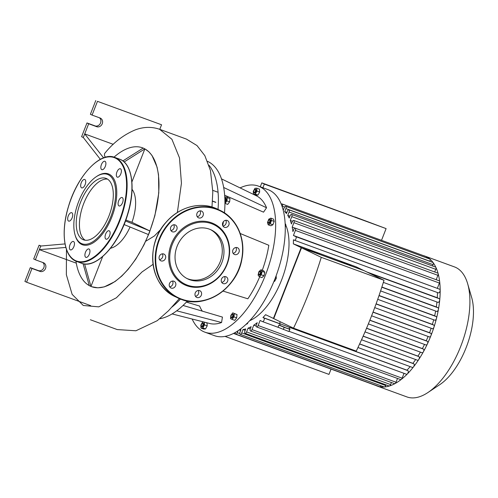 <?xml version="1.0" encoding="UTF-8"?>
<svg xmlns="http://www.w3.org/2000/svg" width="498" height="498" viewBox="0 0 498 498"><rect width="100%" height="100%" fill="white"/><g stroke="black" fill="none" stroke-linecap="round" stroke-linejoin="round"><path stroke-width="0.75" d="M331.046 369.099L328.973 374.396L225.059 336.405M355.006 217.091L261.817 182.872L264.345 184.092L262.907 187.758M355.055 216.96L386.106 228.607L264.345 184.092M261.817 182.872L260.273 186.794M381.518 240.316L386.106 228.607M183.052 305.448L222.432 317.083L221.573 322.517A68.052 32.663 110.1 0 1 209.733 323.501L172.109 313.921M221.573 322.517L176.715 310.814M202.325 311.144A62.219 29.861 -69.9 0 1 199.617 306.065L186.401 302.093M240.217 233.506L268.82 245.284A68.052 32.663 110.1 0 1 262.278 270.265M259.707 276.801A68.052 32.663 110.1 0 1 247.848 298.794L223.011 291.081M221.479 178.875L256.414 195.82A68.052 32.663 110.1 0 1 266.542 207.766L223.67 187.478M266.542 207.766L263.542 212.167L224.648 195.21M255.48 190.23A1.556 0.747 110.1 0 1 254.789 192.166A1.556 0.747 110.1 0 1 253.775 192.104A1.556 0.747 110.1 0 1 254.665 189.657A1.556 0.747 110.1 0 1 255.48 190.23M253.837 192.272A1.942 0.934 -69.9 0 0 253.887 192.489A1.942 0.934 -69.9 0 0 254.254 192.963A1.942 0.934 -69.9 0 0 255.455 192.172A1.942 0.934 -69.9 0 0 256.022 190.149A1.942 0.934 -69.9 0 0 255.592 189.315A1.942 0.934 -69.9 0 0 255.001 189.433A1.942 0.934 -69.9 0 0 254.827 189.576M255.686 189.358A1.942 0.934 110.1 0 1 255.785 189.383A1.942 0.934 110.1 0 1 256.215 190.217A1.942 0.934 110.1 0 1 255.648 192.24A1.942 0.934 110.1 0 1 254.447 193.037A1.942 0.934 110.1 0 1 254.354 192.987M256.781 188.176L259.477 189.159L259.651 192.054L257.983 195.085L256.14 195.222L253.445 194.239L253.27 191.344L254.939 188.312L256.781 188.176L256.962 191.07L255.293 194.102L253.445 194.239M259.651 192.054L256.962 191.07M257.983 195.085L255.293 194.102M224.853 198.646A1.556 0.747 110.1 0 1 224.915 198.596A1.556 0.747 110.1 0 1 225.42 198.515A1.556 0.747 110.1 0 1 225.694 199.717A1.556 0.747 110.1 0 1 224.922 201.223M224.928 201.877A1.942 0.934 -69.9 0 0 226.16 200.053A1.942 0.934 -69.9 0 0 225.88 198.272A1.942 0.934 -69.9 0 0 225.843 198.254A1.942 0.934 -69.9 0 0 225.252 198.372A1.942 0.934 -69.9 0 0 225.077 198.515M225.936 198.297A1.942 0.934 110.1 0 1 226.036 198.322A1.942 0.934 110.1 0 1 226.073 198.341A1.942 0.934 110.1 0 1 226.304 200.289A1.942 0.934 110.1 0 1 224.928 202.001M224.822 198.061L225.719 196.878L229.97 198.615L229.615 201.889L227.704 204.404L224.928 203.383M225.719 196.878L227.281 197.631L226.926 200.899L225.009 203.421M229.97 198.615L227.281 197.631M229.615 201.889L226.926 200.899M201.273 325.661A1.556 0.747 110.1 0 1 202.213 323.507A1.556 0.747 110.1 0 1 203.028 324.098A1.556 0.747 110.1 0 1 202.325 326.022A1.556 0.747 110.1 0 1 201.316 325.953A1.556 0.747 110.1 0 1 201.273 325.661M201.385 326.115A1.942 0.934 -69.9 0 0 201.429 326.339A1.942 0.934 -69.9 0 0 201.802 326.812A1.942 0.934 -69.9 0 0 203.346 325.306A1.942 0.934 -69.9 0 0 203.134 323.158A1.942 0.934 -69.9 0 0 202.549 323.283A1.942 0.934 -69.9 0 0 202.369 323.42M203.228 323.202A1.942 0.934 110.1 0 1 203.327 323.227A1.942 0.934 110.1 0 1 203.539 325.375A1.942 0.934 110.1 0 1 201.995 326.881A1.942 0.934 110.1 0 1 201.902 326.837M205.263 322.362L207.019 323.009L207.199 325.904L204.504 324.92L202.835 327.952L200.993 328.089L200.819 325.194L202.487 322.162L204.012 322.044M204.336 322.125L204.504 324.92M207.199 325.904L205.531 328.935L202.835 327.952M205.531 328.935L203.682 329.072L200.993 328.089M231.333 317.375A1.556 0.747 110.1 0 1 231.066 317.008A1.556 0.747 110.1 0 1 231.962 314.562A1.556 0.747 110.1 0 1 232.715 315.788A1.556 0.747 110.1 0 1 231.333 317.375M231.134 317.176A1.942 0.934 -69.9 0 0 231.178 317.394A1.942 0.934 -69.9 0 0 231.508 317.855A1.942 0.934 -69.9 0 0 231.551 317.867A1.942 0.934 -69.9 0 0 233.095 316.367A1.942 0.934 -69.9 0 0 232.883 314.219A1.942 0.934 -69.9 0 0 232.298 314.338A1.942 0.934 -69.9 0 0 232.118 314.481M232.977 314.263A1.942 0.934 110.1 0 1 233.076 314.288A1.942 0.934 110.1 0 1 233.288 316.435A1.942 0.934 110.1 0 1 231.744 317.942A1.942 0.934 110.1 0 1 231.701 317.923A1.942 0.934 110.1 0 1 231.651 317.892M232.765 312.844L237.017 314.58L234.321 313.597L233.967 316.865L232.056 319.386L230.499 318.633L230.854 315.359L232.765 312.844L234.321 313.597M237.017 314.58L236.662 317.849L233.967 316.865M236.662 317.849L234.745 320.37L232.056 319.386M246.94 323.495L247.462 323.688L247.904 322.542M245.925 324.466L247.462 323.688M259.657 274.274A1.556 0.747 110.1 0 1 258.755 274.105A1.556 0.747 110.1 0 1 259.645 271.659A1.556 0.747 110.1 0 1 260.466 272.331A1.556 0.747 110.1 0 1 259.657 274.274M258.817 274.267A1.942 0.934 -69.9 0 0 258.867 274.491A1.942 0.934 -69.9 0 0 259.234 274.964A1.942 0.934 -69.9 0 0 260 274.703A1.942 0.934 -69.9 0 0 260.964 272.78A1.942 0.934 -69.9 0 0 260.572 271.31A1.942 0.934 -69.9 0 0 259.981 271.435A1.942 0.934 -69.9 0 0 259.807 271.572M260.666 271.36A1.942 0.934 110.1 0 1 260.765 271.379A1.942 0.934 110.1 0 1 261.151 272.848A1.942 0.934 110.1 0 1 260.193 274.772A1.942 0.934 110.1 0 1 259.427 275.033A1.942 0.934 110.1 0 1 259.334 274.989M258.929 271.615L260.958 269.785L262.122 271.379L261.263 274.803L259.234 276.633L258.07 275.039L258.929 271.615M262.122 271.379L264.818 272.362L263.647 270.769L260.958 269.785M264.818 272.362L263.952 275.786L261.263 274.803M263.952 275.786L261.923 277.616L259.234 276.633M275.307 277.959L276.297 278.32L276.141 275.749M273.937 281.401L274.628 281.351L276.297 278.32M274.043 281.14L274.628 281.351M269.661 221.61A1.556 0.747 110.1 0 1 268.833 222.699A1.556 0.747 110.1 0 1 268.154 222.363A1.556 0.747 110.1 0 1 269.051 219.917A1.556 0.747 110.1 0 1 269.798 220.141A1.556 0.747 110.1 0 1 269.661 221.61M268.223 222.531A1.942 0.934 -69.9 0 0 268.273 222.755A1.942 0.934 -69.9 0 0 268.64 223.229A1.942 0.934 -69.9 0 0 270.153 221.809A1.942 0.934 -69.9 0 0 269.978 219.574A1.942 0.934 -69.9 0 0 269.387 219.693A1.942 0.934 -69.9 0 0 269.206 219.836M270.065 219.618A1.942 0.934 110.1 0 1 270.171 219.643A1.942 0.934 110.1 0 1 270.346 221.878A1.942 0.934 110.1 0 1 268.833 223.297A1.942 0.934 110.1 0 1 268.739 223.247M267.494 222.488L268.808 219.145L270.812 218.13L271.503 220.452L270.196 223.795L268.192 224.81L267.494 222.488M271.503 220.452L274.199 221.436L273.502 219.114L270.812 218.13M274.199 221.436L272.885 224.779L270.196 223.795M272.885 224.779L270.881 225.793L268.192 224.81M285.155 223.976L285.771 224.2L285.149 223.901M285.261 227.673L285.771 224.2M240.092 187.902A77.775 37.325 110.1 0 1 258.288 186.071A77.775 37.325 110.1 0 1 265.316 275.413A77.775 37.325 110.1 0 1 204.871 332.16A77.775 37.325 110.1 0 1 192.153 319.025M187.995 302.572A77.775 37.325 110.1 0 1 187.852 301.153M226.839 197.289A77.775 37.325 110.1 0 1 227.667 196.523M204.871 332.16L214.489 335.677A77.775 37.325 -69.9 0 0 274.933 278.93A77.775 37.325 -69.9 0 0 269.549 190.28A77.775 37.325 -69.9 0 0 267.899 189.582L258.288 186.071M224.48 212.87A83.608 40.126 -69.9 0 0 208.033 161.589A83.608 40.126 -69.9 0 0 207.554 161.364M159.746 318.751A83.608 40.126 -69.9 0 0 187.36 301.066M222.749 225.669A83.608 40.126 -69.9 0 0 223.428 221.616M171.76 307.21A83.608 40.126 -69.9 0 0 180.45 299.086M218.031 209.39A83.608 40.126 -69.9 0 0 208.961 165.236M172.501 281.059A3.691 3.237 -64.2 0 1 170.87 286.475A3.691 3.237 -64.2 0 1 169.706 286.848M173.74 287.863A3.691 3.237 115.8 0 0 175.862 284.514A3.691 3.237 115.8 0 0 174.144 281.32A3.691 3.237 115.8 0 0 169.625 283.238A3.691 3.237 115.8 0 0 170.932 287.975A3.691 3.237 115.8 0 0 173.74 287.863M162.354 253.843A3.691 3.237 -64.2 0 1 162.435 257.454A3.691 3.237 -64.2 0 1 159.553 259.632M161.041 260.871A3.691 3.237 115.8 0 0 165.367 258.692A3.691 3.237 115.8 0 0 163.991 254.105A3.691 3.237 115.8 0 0 159.472 256.022A3.691 3.237 115.8 0 0 160.779 260.759A3.691 3.237 115.8 0 0 161.041 260.871M173.746 224.772A3.691 3.237 -64.2 0 1 173.827 228.383A3.691 3.237 -64.2 0 1 170.945 230.562M170.677 230.001A3.691 3.237 115.8 0 0 172.171 231.688A3.691 3.237 115.8 0 0 176.697 229.771A3.691 3.237 115.8 0 0 175.383 225.034A3.691 3.237 115.8 0 0 171.592 225.899A3.691 3.237 115.8 0 0 170.677 230.001M200.009 210.872A3.691 3.237 -64.2 0 1 200.09 214.482A3.691 3.237 -64.2 0 1 197.208 216.667M196.996 213.349A3.691 3.237 115.8 0 0 198.434 217.788A3.691 3.237 115.8 0 0 202.96 215.871A3.691 3.237 115.8 0 0 201.653 211.133A3.691 3.237 115.8 0 0 196.996 213.349M225.762 220.284A3.691 3.237 -64.2 0 1 225.843 223.901A3.691 3.237 -64.2 0 1 222.961 226.08M224.592 220.658A3.691 3.237 115.8 0 0 222.475 224.007A3.691 3.237 115.8 0 0 224.187 227.2A3.691 3.237 115.8 0 0 228.707 225.283A3.691 3.237 115.8 0 0 227.399 220.552A3.691 3.237 115.8 0 0 224.592 220.658M235.909 247.5A3.691 3.237 -64.2 0 1 235.996 251.11A3.691 3.237 -64.2 0 1 233.114 253.295M237.291 247.655A3.691 3.237 115.8 0 0 232.964 249.828A3.691 3.237 115.8 0 0 234.34 254.416A3.691 3.237 115.8 0 0 238.859 252.498A3.691 3.237 115.8 0 0 237.552 247.761A3.691 3.237 115.8 0 0 237.291 247.655M224.517 276.571A3.691 3.237 -64.2 0 1 224.791 277.131A3.691 3.237 -64.2 0 1 221.722 282.366M227.661 278.519A3.691 3.237 115.8 0 0 226.16 276.832A3.691 3.237 115.8 0 0 221.641 278.749A3.691 3.237 115.8 0 0 222.948 283.487A3.691 3.237 115.8 0 0 226.746 282.621A3.691 3.237 115.8 0 0 227.661 278.519M198.254 290.471A3.691 3.237 -64.2 0 1 198.465 293.789A3.691 3.237 -64.2 0 1 195.459 296.266M201.335 295.171A3.691 3.237 115.8 0 0 199.897 290.732A3.691 3.237 115.8 0 0 195.372 292.65A3.691 3.237 115.8 0 0 196.679 297.387A3.691 3.237 115.8 0 0 201.335 295.171M186.831 285.734A33.833 29.65 115.8 0 0 229.472 247.35A33.833 29.65 115.8 0 0 181.191 229.696A33.833 29.65 115.8 0 0 186.831 285.734M187.453 285.173A33.055 28.965 115.8 0 0 229.117 247.674A33.055 28.965 115.8 0 0 181.944 230.425A33.055 28.965 115.8 0 0 187.453 285.173M186.856 278.457A27.166 23.804 115.8 0 0 187.914 278.874A27.166 23.804 115.8 0 0 219.525 263.374A27.166 23.804 115.8 0 0 210.467 229.578M189.601 279.689A27.166 23.804 115.8 0 0 221.429 263.703A27.166 23.804 115.8 0 0 211.32 229.964A27.166 23.804 115.8 0 0 178.072 244.07A27.166 23.804 115.8 0 0 187.69 278.88A27.166 23.804 115.8 0 0 189.601 279.689M72.154 249.293A4.47 2.148 -69.9 0 0 74.37 244.867A4.47 2.148 -69.9 0 0 73.474 241.493A4.47 2.148 -69.9 0 0 69.919 244.954A4.47 2.148 -69.9 0 0 70.399 249.89A4.47 2.148 -69.9 0 0 72.154 249.293M68.556 221.062A4.47 2.148 -69.9 0 0 68.649 221.106A4.47 2.148 -69.9 0 0 72.204 217.645A4.47 2.148 -69.9 0 0 71.724 212.702A4.47 2.148 -69.9 0 0 68.207 216.07A4.47 2.148 -69.9 0 0 68.556 221.062M80.682 185.959A4.47 2.148 -69.9 0 0 81.672 187.883A4.47 2.148 -69.9 0 0 85.22 184.416A4.47 2.148 -69.9 0 0 84.741 179.479A4.47 2.148 -69.9 0 0 81.983 181.309A4.47 2.148 -69.9 0 0 80.682 185.959M101.43 164.545A4.47 2.148 -69.9 0 0 101.835 169.681A4.47 2.148 -69.9 0 0 105.383 166.214A4.47 2.148 -69.9 0 0 104.904 161.277A4.47 2.148 -69.9 0 0 101.43 164.545M118.642 169.357A4.47 2.148 -69.9 0 0 116.432 173.79A4.47 2.148 -69.9 0 0 117.329 177.164A4.47 2.148 -69.9 0 0 120.877 173.702A4.47 2.148 -69.9 0 0 120.398 168.766A4.47 2.148 -69.9 0 0 118.642 169.357M122.24 197.588A4.47 2.148 -69.9 0 0 122.147 197.55A4.47 2.148 -69.9 0 0 118.599 201.011A4.47 2.148 -69.9 0 0 119.078 205.948A4.47 2.148 -69.9 0 0 122.589 202.586A4.47 2.148 -69.9 0 0 122.24 197.588M110.114 232.697A4.47 2.148 -69.9 0 0 109.124 230.773A4.47 2.148 -69.9 0 0 105.576 234.234A4.47 2.148 -69.9 0 0 106.055 239.177A4.47 2.148 -69.9 0 0 108.813 237.347A4.47 2.148 -69.9 0 0 110.114 232.697M89.366 254.111A4.47 2.148 -69.9 0 0 88.961 248.975A4.47 2.148 -69.9 0 0 85.413 252.436A4.47 2.148 -69.9 0 0 85.893 257.373A4.47 2.148 -69.9 0 0 89.366 254.111M75.03 234.807L75.254 235.585A37.724 18.102 -69.9 0 0 81.647 244.418A37.724 18.102 -69.9 0 0 115.206 206.029A37.724 18.102 -69.9 0 0 96.942 176.267L96.27 176.715A36.945 17.729 -69.9 0 0 75.03 234.807A36.945 17.729 -69.9 0 0 81.292 243.46A36.945 17.729 -69.9 0 0 114.154 205.867A36.945 17.729 -69.9 0 0 96.27 176.715M84.504 201.609A32.725 15.706 110.1 0 1 107.531 179.124A32.725 15.706 -69.9 0 0 83.216 204.871A32.725 15.706 -69.9 0 0 85.189 240.229A32.725 15.706 110.1 0 1 83.085 205.226M82.83 239.532A32.725 15.706 -69.9 0 0 83.521 239.831A32.725 15.706 -69.9 0 0 109.51 214.489A32.725 15.706 -69.9 0 0 105.993 178.359A32.725 15.706 -69.9 0 0 80.284 202.966A32.725 15.706 -69.9 0 0 82.83 239.532M249.703 320.681A56.579 27.153 -69.9 0 0 282.092 278.706A56.579 27.153 -69.9 0 0 285.69 224.922M283.206 210.262A64.36 30.888 110.1 0 1 283.238 210.287L284.227 207.766A1.942 0.934 110.1 0 1 285.734 206.346A1.942 0.934 110.1 0 1 285.914 208.581L284.731 211.594A64.36 30.888 110.1 0 1 286.468 213.555L287.383 211.22A1.942 0.934 110.1 0 1 288.896 209.801A1.942 0.934 110.1 0 1 289.07 212.036L287.757 215.391A64.36 30.888 110.1 0 1 289.22 218.043L290.079 215.858A1.942 0.934 110.1 0 1 291.591 214.439A1.942 0.934 110.1 0 1 291.766 216.674L290.278 220.477A64.36 30.888 110.1 0 1 291.423 223.938L292.239 221.859A1.942 0.934 110.1 0 1 293.752 220.446A1.942 0.934 110.1 0 1 293.926 222.674L292.195 227.1A64.36 30.888 110.1 0 1 292.93 231.614L293.72 229.59A1.942 0.934 110.1 0 1 295.233 228.171A1.942 0.934 110.1 0 1 295.407 230.406L293.422 235.479L439.784 289.27A1.942 0.934 110.1 0 1 440.176 290.209A69.222 33.223 110.1 0 1 439.728 299.945A69.222 33.223 110.1 0 1 438.445 309.283A1.942 0.934 110.1 0 1 436.727 311.443A1.942 0.934 110.1 0 1 436.684 311.424L380.596 290.919L436.727 311.443M283.038 209.614L283.443 209.758M284.731 211.594L286.923 212.397M287.757 215.391L289.948 216.194M290.278 220.477L292.513 221.293M292.195 227.1L295.053 228.146M439.784 289.27L295.787 236.618A1.942 0.934 -69.9 0 1 295.937 238.791A1.942 0.934 -69.9 0 1 294.411 240.254A1.942 0.934 -69.9 0 1 294.368 240.235L293.422 239.781A64.36 30.888 110.1 0 1 293.347 243.852L356.082 266.791L363.889 270.601M437.425 292.544A64.36 30.888 110.1 0 1 437.281 297.736L366.789 271.964M273.757 318.589L265.59 314.686A64.36 30.888 110.1 0 1 262.956 317.519L263.903 317.979A1.942 0.934 110.1 0 1 264.052 320.152A1.942 0.934 110.1 0 1 262.527 321.615A1.942 0.934 110.1 0 1 262.483 321.596L260.118 320.451L258.132 325.524A1.942 0.934 -69.9 0 1 256.619 326.943L400.622 379.588A1.942 0.934 110.1 0 0 401.295 379.401A69.222 33.223 110.1 0 1 395.014 383.585A69.222 33.223 110.1 0 1 389.43 385.987A69.222 33.223 110.1 0 1 384.394 386.99A69.222 33.223 110.1 0 1 379.837 386.772A69.222 33.223 110.1 0 1 377.185 386.05A69.222 33.223 110.1 0 1 375.741 385.44M410.203 366.621A64.36 30.888 110.1 0 1 406.959 370.17L290.515 327.597M279.695 323.638L262.956 317.519M256.619 326.943A1.942 0.934 -69.9 0 1 256.445 324.708L257.236 322.685A64.36 30.888 110.1 0 1 253.762 325.169L256.19 326.053M397.51 378.449L396.028 382.234L252.025 329.589A1.942 0.934 -69.9 0 1 250.519 331.008A1.942 0.934 -69.9 0 1 250.338 328.773L251.154 326.694A64.36 30.888 110.1 0 1 248.091 328.126L250.282 328.929M391.403 382.514L390.6 384.574L246.597 331.929A1.942 0.934 -69.9 0 1 245.084 333.343A1.942 0.934 -69.9 0 1 244.91 331.114L245.769 328.923A64.36 30.888 110.1 0 1 243.024 329.539L245.215 330.342M385.975 384.854L385.707 385.545L241.704 332.894A1.942 0.934 -69.9 0 1 240.198 334.314A1.942 0.934 -69.9 0 1 240.017 332.085L240.932 329.751A64.36 30.888 110.1 0 1 239.519 329.751M240.652 330.473L239.233 329.956M311.449 250.755L319.411 254.105L313.889 252.206L308.548 249.853L311.449 250.755M342.817 262.222L350.779 265.577L345.263 263.672L339.916 261.319L342.817 262.222M279.789 325.113L278.886 325.082L284.19 327.317L289.743 329.346L289.985 329.141L289.201 328.805M280.25 323.93L279.733 325.262L286.63 328.17L289.145 328.954L289.668 327.622M289.743 329.346L288.89 331.519L289.985 329.141M278.886 325.082L278.033 327.248L288.89 331.519M284.19 327.317L283.343 329.489M280.262 321.77L279.571 323.532L290.434 327.79L290.801 326.862M384.014 280.281L364.237 270.731L301.502 247.792L273.744 318.62L293.515 328.176L356.257 351.115A249.934 119.95 -69.9 0 0 384.014 280.281L321.272 257.341L301.502 247.792M293.347 243.852L301.166 247.631L363.901 270.57M273.408 318.459L301.166 247.631M293.515 328.176A249.934 119.95 -69.9 0 0 321.272 257.341M436.945 301.993A64.36 30.888 110.1 0 1 436.329 306.949L438.103 307.808A1.942 0.934 110.1 0 1 438.445 309.283A69.222 33.223 110.1 0 1 436.509 318.303A1.942 0.934 110.1 0 1 434.847 320.208A1.942 0.934 110.1 0 1 434.804 320.189L377.721 299.323L434.847 320.208M436.329 306.949L381.873 287.041M435.644 311.045A64.36 30.888 110.1 0 1 434.654 315.819L436.223 316.572A1.942 0.934 110.1 0 1 436.509 318.303A69.222 33.223 110.1 0 1 434.007 327.049A1.942 0.934 110.1 0 1 432.413 328.711A1.942 0.934 110.1 0 1 432.37 328.692L374.72 307.615L432.413 328.711M434.654 315.819L379.053 295.488M433.683 319.784A64.36 30.888 110.1 0 1 432.382 324.397L433.789 325.076A1.942 0.934 110.1 0 1 434.007 327.049A69.222 33.223 110.1 0 1 430.982 335.546A1.942 0.934 110.1 0 1 429.469 336.965A1.942 0.934 110.1 0 1 429.432 336.947L371.595 315.8L429.469 336.965M432.382 324.397L376.108 303.824M431.156 328.25A64.36 30.888 110.1 0 1 429.569 332.714L430.851 333.33A1.942 0.934 110.1 0 1 430.982 335.546A69.222 33.223 110.1 0 1 427.446 343.794A1.942 0.934 110.1 0 1 426.033 344.983A1.942 0.934 110.1 0 1 425.995 344.965L368.358 323.893L426.033 344.983M429.569 332.714L373.046 312.047M428.099 336.461A64.36 30.888 110.1 0 1 426.238 340.781L427.415 341.348A1.942 0.934 110.1 0 1 427.446 343.794A69.222 33.223 110.1 0 1 423.387 351.787A1.942 0.934 110.1 0 1 422.092 352.752A1.942 0.934 110.1 0 1 422.049 352.733L365.003 331.88L422.092 352.752M426.238 340.781L369.871 320.17M424.52 344.429A64.36 30.888 110.1 0 1 422.379 348.594L423.468 349.117A1.942 0.934 110.1 0 1 423.387 351.787A69.222 33.223 110.1 0 1 418.762 359.512A1.942 0.934 110.1 0 1 417.598 360.253A1.942 0.934 110.1 0 1 417.554 360.241L361.536 339.76L417.598 360.253M422.379 348.594L366.572 328.188M420.393 352.13A64.36 30.888 110.1 0 1 417.953 356.126L418.974 356.618A1.942 0.934 110.1 0 1 418.762 359.512A69.222 33.223 110.1 0 1 413.483 366.914A69.222 33.223 110.1 0 1 407.37 373.917A69.222 33.223 110.1 0 1 401.295 379.401A1.942 0.934 110.1 0 0 402.129 378.169L258.132 325.524M417.953 356.126L363.167 336.1M415.662 359.55A64.36 30.888 110.1 0 1 412.873 363.347L359.656 343.894M423.225 255.561A69.222 33.223 110.1 0 1 424.726 256.028L454.462 266.903A69.222 33.223 110.1 0 1 467.653 283.729A69.222 33.223 110.1 0 1 427.863 392.573A69.222 33.223 110.1 0 1 406.922 396.925L377.185 386.05M427.863 392.573L439.834 384.612A55.378 26.575 -69.9 0 0 471.668 297.536L467.653 283.729M424.726 256.028A69.222 33.223 110.1 0 1 426.188 256.651A69.222 33.223 110.1 0 1 429.88 259.084A69.222 33.223 110.1 0 1 433.129 262.633A69.222 33.223 110.1 0 1 435.906 267.407A69.222 33.223 110.1 0 1 438.122 273.583A69.222 33.223 110.1 0 1 439.653 281.538A69.222 33.223 110.1 0 1 440.176 290.209A1.942 0.934 110.1 0 1 439.566 292.164A1.942 0.934 110.1 0 1 438.408 292.899A1.942 0.934 110.1 0 1 438.365 292.886L294.449 240.266M281.302 204.329A1.942 0.934 110.1 0 1 282.148 203.987L426.151 256.632A1.942 0.934 110.1 0 1 426.188 256.651A1.942 0.934 110.1 0 1 426.574 257.839M282.148 203.987A1.942 0.934 110.1 0 1 282.329 206.222L282.154 206.658M285.734 206.346L429.737 258.997A1.942 0.934 110.1 0 1 429.88 259.084A1.942 0.934 110.1 0 1 429.911 261.232L429.867 261.344M288.896 209.801L432.893 262.452A1.942 0.934 110.1 0 1 433.129 262.633A1.942 0.934 110.1 0 1 433.067 264.681L432.563 265.982M291.591 214.439L435.588 267.084A1.942 0.934 110.1 0 1 435.906 267.407A1.942 0.934 110.1 0 1 435.762 269.318L434.723 271.983M293.752 220.446L437.748 273.091A1.942 0.934 110.1 0 1 438.122 273.583A1.942 0.934 110.1 0 1 437.923 275.326L436.204 279.714M295.233 228.171L439.23 280.822A1.942 0.934 110.1 0 1 439.653 281.538A1.942 0.934 110.1 0 1 439.404 283.051L437.418 288.124M437.281 297.736L439.348 298.732A1.942 0.934 110.1 0 1 439.728 299.945A1.942 0.934 110.1 0 1 437.966 302.367A1.942 0.934 110.1 0 1 437.929 302.348L383.354 282.397L437.966 302.367M412.873 363.347L413.838 363.814A1.942 0.934 110.1 0 1 414.212 365.096A1.942 0.934 110.1 0 1 413.483 366.914A1.942 0.934 110.1 0 1 412.462 367.449A1.942 0.934 110.1 0 1 412.419 367.437L357.962 347.523L412.462 367.449M406.959 370.17L407.899 370.624A1.942 0.934 110.1 0 1 408.254 372.043A1.942 0.934 110.1 0 1 407.37 373.917A1.942 0.934 110.1 0 1 406.524 374.259A1.942 0.934 110.1 0 1 406.48 374.241L289.114 331.332L406.524 374.259M396.028 382.234A1.942 0.934 110.1 0 1 395.014 383.585A1.942 0.934 110.1 0 1 394.516 383.653L250.519 331.008M252.025 329.589L253.762 325.169M390.6 384.574A1.942 0.934 110.1 0 1 389.43 385.987A1.942 0.934 110.1 0 1 389.087 385.994L245.084 333.343M246.597 331.929L248.091 328.126M385.707 385.545A1.942 0.934 110.1 0 1 384.394 386.99A1.942 0.934 110.1 0 1 384.195 386.965L240.198 334.314M241.704 332.894L243.024 329.539M381.051 385.813A1.942 0.934 110.1 0 1 379.837 386.772A1.942 0.934 110.1 0 1 379.762 386.753L235.766 334.102A1.942 0.934 -69.9 0 0 237.278 332.683L238.019 330.784M235.423 332.396A1.942 0.934 -69.9 0 0 235.766 334.102M295.787 236.618L293.422 235.479M404.021 373.344L402.129 378.169M376.152 385.433A1.942 0.934 110.1 0 1 375.76 385.452A1.942 0.934 110.1 0 1 375.722 385.433M215.727 202.387L212.503 201.211M99.413 117.765A4.669 4.09 -64.2 0 1 100.272 123.548A4.669 4.09 -64.2 0 1 95.006 125.882L86.994 122.95L81.61 136.701L83.297 137.516L100.353 159.335M65.033 243.92L40.761 246.037L39.348 249.654L65.842 247.438M102.681 256.545L90.96 286.443L84.598 263.971M83.066 263.71L89.273 285.634L90.96 286.443M131.895 181.994L144.874 148.871L143.187 148.062L122.857 160.929M91.763 286.73L97.838 287.819L104.256 286.892L115.019 281.569L121.773 276.066L128.198 269.281L135.798 259.116L143.978 244.854L149.313 232.809L154.866 215.709L158.8 192.844L158.52 174.754L157.069 167.11L151.977 155.438L148.871 151.784L144.874 148.871L124.151 161.987M132.057 189.34A32.725 15.706 110.1 0 1 131.958 222.289L149.861 230.941L148.441 234.558A73.947 35.489 110.1 0 1 91.688 286.705A73.947 35.489 110.1 0 1 90.972 286.425M130.059 227.007A32.725 15.706 110.1 0 1 110.525 248.247M144.868 148.896A73.947 35.489 110.1 0 1 149.848 230.935M114.017 157.156A73.947 35.489 110.1 0 1 142.465 147.806A73.947 35.489 110.1 0 1 143.163 148.074L142.546 147.831M149.861 230.941L125.496 220.938M148.441 234.558L124.083 224.554M125.826 220.048L131.958 222.289M83.297 137.516L84.71 133.9L113.233 144.32M86.994 122.95L88.681 123.765L84.71 133.9L103.584 157.854M177.363 212.515L181.44 183.233L179.492 157.91L171.91 139.278L159.578 129.275C151.548 126.542 143.349 126.785 134.983 130.009C123.23 135.02 113.096 142.876 104.568 153.589L104.406 155.37L105.358 157.268M76.3 263.168L39.348 249.654L35.377 259.788L43.388 262.714A4.669 4.09 115.8 0 1 43.718 262.851A4.669 4.09 115.8 0 1 45.455 268.646A4.669 4.09 115.8 0 1 39.983 271.398L31.972 268.466L26.587 282.217L90.673 305.641M145.715 241.262L154.38 235.971L160.898 229.267M89.267 285.597A73.947 35.489 110.1 0 1 75.976 261.207M144.874 148.871L143.499 148.211M88.681 123.765L96.693 126.697A4.669 4.09 115.8 0 0 102.158 123.952A4.669 4.09 115.8 0 0 100.422 118.157A4.669 4.09 115.8 0 0 100.092 118.014L92.086 115.088L97.471 101.337L161.557 124.768L159.765 129.343M97.471 101.337L161.557 124.768M95.784 100.528L90.399 114.272L92.086 115.088M41.185 245.993L39.074 245.221L40.761 246.037M42.71 262.465A4.669 4.09 -64.2 0 1 43.563 268.248A4.669 4.09 -64.2 0 1 38.296 270.582L30.285 267.65L24.9 281.401L26.587 282.217M30.285 267.65L31.972 268.466M39.074 245.221L33.69 258.972L35.377 259.788M181.589 299.117A48.219 42.255 115.8 0 0 242.364 244.412A48.219 42.255 115.8 0 0 173.547 219.251A48.219 42.255 115.8 0 0 181.589 299.117M181.278 299.398A48.611 42.598 115.8 0 0 238.237 270.781A48.611 42.598 115.8 0 0 220.141 210.411A48.611 42.598 115.8 0 0 160.642 235.647A48.611 42.598 115.8 0 0 177.854 297.947A48.611 42.598 115.8 0 0 181.278 299.398C205.612 309.376 237.515 288.006 241.96 258.798C245.944 238.673 236.656 218.043 220.141 210.411L217.614 209.185A48.611 42.598 115.8 0 0 158.109 234.427A48.611 42.598 115.8 0 0 175.321 296.727L181.284 299.404M75.341 260.516A55.029 26.406 -69.9 0 0 126.1 193.722A55.029 26.406 -69.9 0 0 84.76 173.746A55.029 26.406 -69.9 0 0 75.341 260.516M75.515 260.996A55.415 26.593 -69.9 0 0 76.692 261.487A55.415 26.593 -69.9 0 0 120.697 218.578A55.415 26.593 -69.9 0 0 114.745 157.399C100.341 151.211 77.377 175.806 68.568 206.16C60.7 231.19 63.632 255.76 75.491 260.983L81.498 263.249A55.415 26.593 -69.9 0 0 125.502 220.334A55.415 26.593 -69.9 0 0 119.557 159.155L114.745 157.399M98.43 259.651A55.029 26.406 -69.9 0 0 130.177 172.825M438.103 307.808L381.81 287.228M436.223 316.572L378.997 295.65M433.789 325.076L376.058 303.967M430.851 333.33L372.996 312.178M427.415 341.348L369.821 320.289M423.468 349.117L366.528 328.3M418.974 356.618L363.123 336.2M284.601 207.05L282.329 206.222M429.911 261.232L285.914 208.581M433.067 264.681L289.07 212.036M435.762 269.318L291.766 216.674M437.923 275.326L293.926 222.674M439.348 298.732L368.856 272.96M413.838 363.814L359.612 343.987M407.899 370.624L290.471 327.69M280.243 323.955L263.903 317.979M239.775 333.598L237.278 332.683M439.404 283.051L295.407 230.406M278.581 327.479L262.571 321.627M215.852 202.275L212.515 201.055M66.464 249.448L66.359 274.734L72.142 294.38L83.266 305.479L98.778 306.861L116.376 297.798L142.005 271.964L153.054 264.338M95.006 125.882L96.693 126.697M38.296 270.582L39.983 271.398M253.775 192.104L253.887 192.489M254.665 189.657L255.001 189.433M224.915 198.596L225.252 198.372M201.316 325.953L201.429 326.339M202.213 323.507L202.549 323.283M231.066 317.008L231.178 317.394M231.962 314.562L232.298 314.338M258.755 274.105L258.867 274.491M259.645 271.659L259.981 271.435M268.154 222.363L268.273 222.755M269.051 219.917L269.387 219.693M217.614 209.185C201.366 200.993 179.429 206.539 166.145 222.17C144.85 244.935 149.842 285.734 175.321 296.727M81.498 263.249C95.902 269.43 118.866 244.835 127.675 214.489C135.848 188.568 132.337 163.282 119.557 159.155M281.065 203.75L281.762 204.006M294.411 240.254L438.408 292.899M278.625 327.497L262.527 321.615M375.76 385.452L233.5 333.436M217.57 192.097L212.789 190.348M159.578 129.275L186.433 139.098L197.003 145.565L204.834 155.644L210.43 170.465L212.808 191.83L211.986 207.006M90.381 319.753L117.235 329.576L135.929 330.772L157.237 320.681L168.505 310.746L179.317 298.619M100.191 159.136L99.837 159.615"/></g></svg>
